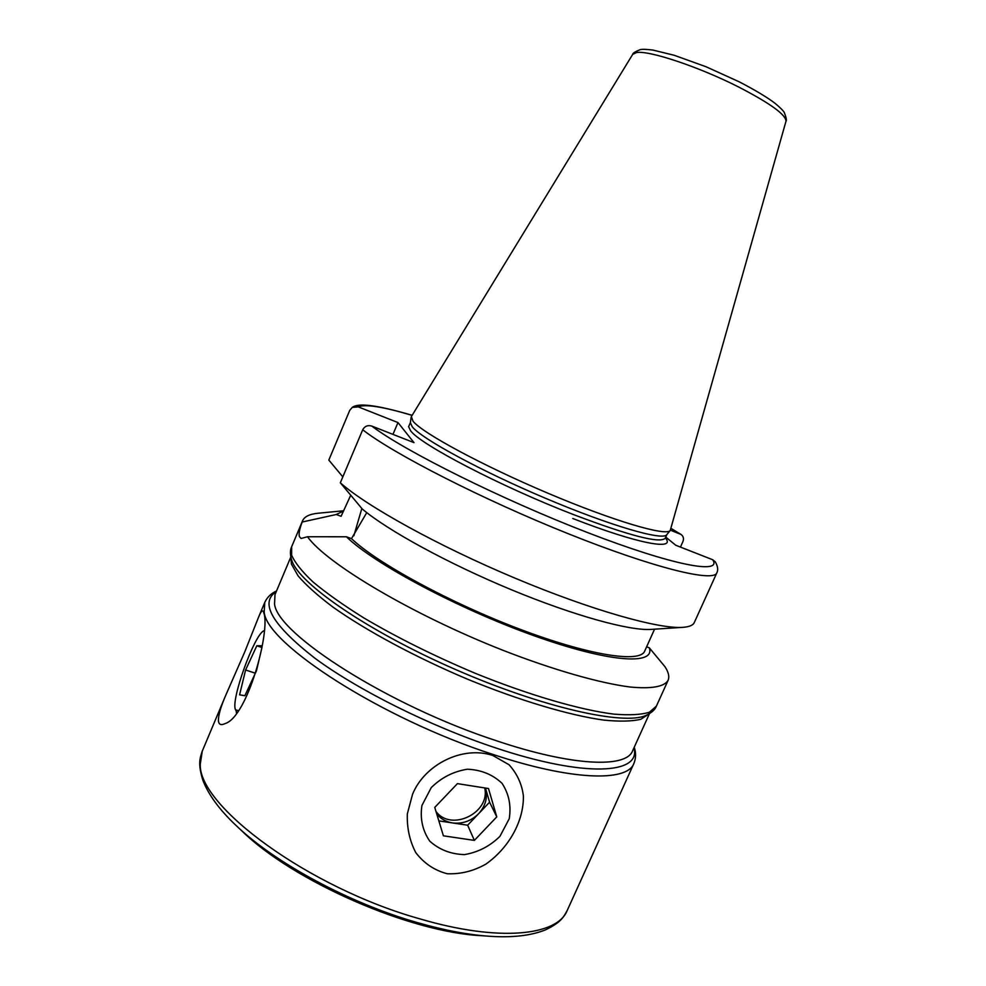 <?xml version="1.0" encoding="UTF-8"?>
<svg xmlns="http://www.w3.org/2000/svg" width="986" height="986" viewBox="0 0 986 986"><rect width="100%" height="100%" fill="white"/><g stroke="black" fill="none" stroke-linecap="round" stroke-linejoin="round"><path stroke-width="1.48" d="M487.072 936.084L481.883 935.714C410.139 932.436 292.904 881.213 241.767 830.804L237.959 827.254M218.424 720.914C218.251 715.454 220.741 706.802 225.88 694.957L244.725 652.005L258.468 617.421C260.772 611.616 262.424 609.693 263.422 611.653L263.817 612.947C270.608 630.547 247.535 717.266 224.968 723.625C221.074 725.523 218.892 724.624 218.424 720.914M412.567 794.223C424.609 764.569 462.57 745.354 492.827 755.473L509.072 764.754C517.243 773.887 522.025 784.351 523.406 796.121C523.739 821.079 509.22 847.529 486.049 864.007C473.798 871.02 460.893 874.262 447.348 873.756C434.678 870.527 424.153 863.49 415.784 852.631C409.683 840.935 406.861 828.03 407.317 813.943L412.567 794.223M646.606 646.828L649.293 647.814L664.995 666.733C668.582 672.242 669.605 676.803 668.064 680.402C664.182 686.798 651.536 689.017 630.116 687.02C599.648 683.113 553.676 670.049 502.959 650.292C412.259 614.635 326.378 563.474 307.509 536.741L301.1 538.479L299.424 536.643C298.598 533.931 299.51 529.063 302.172 522.025L302.591 520.731C304.477 516.59 309.592 514.088 317.948 513.25L318.7 513.176M236.283 711.325L236.418 712.878M353.851 535.78L361.837 508.493M366.755 512.634L351.497 538.639L346.431 536.778L307.509 536.741M302.172 522.025L336.275 514.507L341.094 516.294L350.72 495.231M392.958 434.382L397.974 422.563L414.009 442.64L371.808 426.088C367.803 424.904 364.771 426.137 362.712 429.773L340.33 482.795L362.318 509.047C387.547 530.345 447.927 563.437 511.007 589.591C574.111 615.769 630.239 631.114 651.438 629.376L682.435 627.367M342.82 476.879L328.819 460.08L349.759 410.312L352.285 407.391L358.288 406.885L397.974 422.563M336.275 514.507L343.584 510.97M670.431 530.172L680.969 534.437C683.36 536.15 684.025 538.479 682.965 541.45L680.439 547.082M362.712 429.773C393.192 453.683 482.82 499.569 568.269 533.734C653.817 568.022 713.716 582.504 716.834 572.854C718.326 569.994 717.833 566.346 715.343 561.884L712.705 559.74L675.743 545.246L665.747 537.074M649.293 647.814C655.69 665.55 608.756 662.592 532.97 635.341C457.307 608.251 373.312 563.252 346.431 536.778M716.834 572.854L694.304 622.536C693.096 625.235 689.399 626.825 683.187 627.318C659.4 629.388 591.353 610.248 514.643 577.993C437.969 545.8 366.545 506.188 340.33 482.795M654.568 629.167L644.659 651.167C640.111 663.208 589.049 655.468 519.203 628.957C449.443 602.569 376.775 562.895 351.497 538.639M785.965 121.327L670.233 530.456C666.548 536.569 613.81 521.15 547.994 493.246C482.203 465.417 422.526 433.113 413.035 421.244L411.359 416.61L632.692 54.366C632.642 53.256 635.107 51.703 640.074 49.682C641.997 49.103 646.286 49.238 652.942 50.076L674.128 55.253L706.038 66.752L739.143 81.789C755.436 90.244 767.515 97.503 775.353 103.555C780.493 107.868 783.5 110.925 784.388 112.724C786.273 117.741 786.803 120.612 785.965 121.327C786.199 114.906 770.46 103.493 738.76 87.064C698.827 66.752 648.505 50.064 636.414 52.591L632.692 54.366M670.233 530.456L666.733 534.732C662.937 540.957 610.654 525.883 545.591 498.324C480.564 470.84 421.614 438.745 412.247 426.778L410.373 422.735L411.137 417.251M509.22 818.774L499.976 836.276C490.03 846.136 478.21 852.249 464.517 854.603C450.849 854.209 439.251 849.71 429.736 841.12C422.538 830.582 419.937 818.688 421.934 805.463L431.264 787.604C441.432 777.56 453.474 771.434 467.401 769.216C481.18 769.832 492.717 774.54 502.034 783.328C508.961 793.94 511.352 805.759 509.22 818.774M496.771 816.876L474.365 840.392L443.392 835.82L434.752 807.411L457.43 783.636L488.489 788.529L496.771 816.876L489.598 802.197L478.629 813.697C471.222 821.005 462.533 824.086 452.537 822.94C445.906 821.856 440.631 818.824 436.699 813.82M435.997 811.49C451.107 832.061 490.547 812.846 484.73 787.937M489.598 802.197L485.543 788.319C487.848 797.514 485.556 805.981 478.629 813.697L467.66 825.208L438.844 820.882M474.365 840.392L467.66 825.208M238.119 710.598L235.568 709.784C230.268 701.034 254.474 633.998 263.989 630.732M262.017 647.309L256.434 670.887L244.861 695.722L239.586 694.822L245.588 669.987L256.816 645.768L262.251 645.781M256.816 645.768L261.968 647.506M245.588 669.987L255.349 673.216M417.509 922.649C444.131 930.279 468.165 934.827 489.598 936.269C512.363 937.809 530.986 935.677 545.492 929.872C561.046 922.329 563.376 917.387 567.172 910.559C557.287 935.763 499.027 942.123 420.443 919.026C308.569 887.942 197.878 805.661 200.281 764.051L202.266 751.135C199.838 758.567 197.792 763.62 202.833 780.16C208.428 794.753 219.521 809.863 236.11 825.516C275.02 862.972 349.562 903.336 417.509 922.649M258.468 617.421L264.778 602.397L264.186 612.059C266.134 643.636 381.829 718.695 493.259 754.524C571.646 780.665 627.108 781.947 633.825 763.632L567.172 910.559M649.441 713.679L632.581 750.888C626.258 768.217 572.521 766.368 496.636 740.819C389.273 705.914 277.251 634.121 274.552 604.036L274.983 594.657L290.821 557.004M276.265 591.6C259.293 602.631 272.087 624.767 314.62 658.007C357.598 689.88 429.982 726.103 494.947 747.659C585.302 777.991 641.516 774.133 633.949 747.869M290.895 557.324L291.388 564.041L298.105 575.91C306.03 585.166 317.603 595.519 332.8 606.982C365.979 630.547 415.34 657.157 467.475 679.169C519.634 700.615 569.415 715.355 603.728 720.1C619.578 721.666 631.94 721.395 640.826 719.275L649.17 713.852M646.089 715.38C624.15 725.733 542.51 707.566 455.261 669.395C367.963 631.311 299.165 583.749 291.856 560.627L291.412 559.321C290.032 554.058 290.106 549.88 291.646 546.774L291.634 555.155C294.888 562.686 302.049 571.658 313.129 582.048C326.44 593.141 343.214 605.022 363.477 617.704C396.779 637.4 434.074 655.949 475.338 673.339C529.285 695.229 579.99 709.92 613.884 714.123C629.413 715.392 641.257 714.764 649.392 712.225L656.393 706.136C655.098 709.637 651.672 712.718 646.089 715.38M358.288 406.885C365.079 403.878 383.024 406.7 412.123 415.365M670.948 528.434L680.118 534.005M712.705 559.74C722.689 574.665 673.167 565.681 587.446 532.526C501.862 499.508 404.272 450.836 371.808 426.088M666.881 534.56L665.267 538.159C660.435 543.791 629.771 535.903 573.273 514.495C500.765 486.517 419.642 444.144 410.57 430.697L408.574 426.556M665.377 537.9C676.569 550.903 638.115 544.025 572.767 518.488M225.88 694.957L202.266 751.135M633.825 763.632C636.007 758.333 636.143 752.873 634.232 747.252M264.778 602.397C267.194 597.208 271.113 593.387 276.524 590.971M302.591 520.731L291.646 546.774M668.064 680.402L656.393 706.136M343.683 510.76L317.948 513.25M352.273 407.391C358.054 402.978 374.988 404.408 412.16 415.303M670.973 528.373L680.969 534.424M410.41 422.501L408.857 426.137M235.568 709.784L236.788 712.397"/></g></svg>
